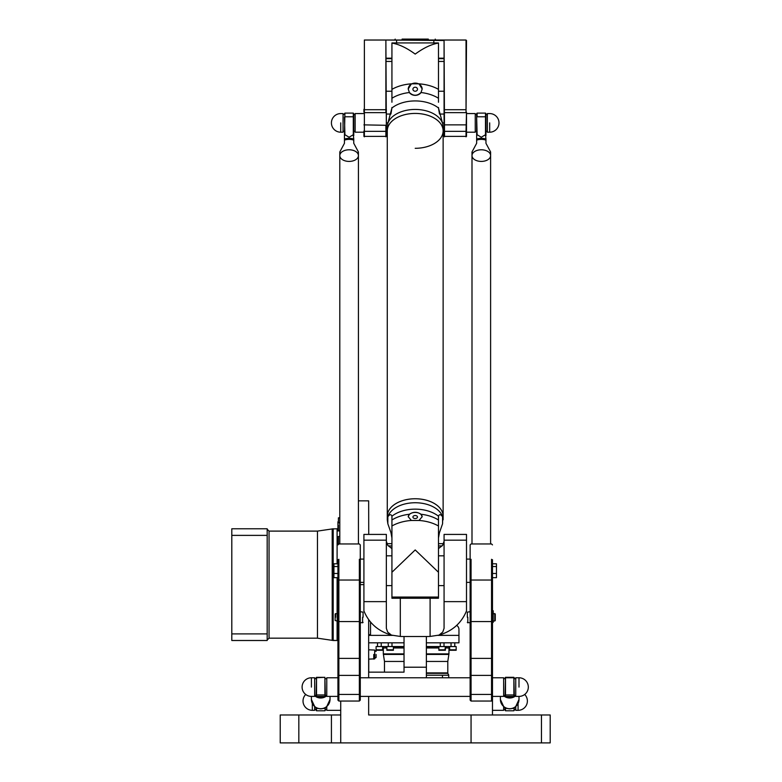 <?xml version="1.0" encoding="UTF-8"?>
<svg xmlns="http://www.w3.org/2000/svg" width="782" height="782" viewBox="0 0 782 782"><rect width="100%" height="100%" fill="white"/><g stroke="black" fill="none" stroke-linecap="round" stroke-linejoin="round"><path stroke-width="1.17" d="M368.733 534.419L368.654 500.851L358.42 500.851M471.057 714.973L550.196 714.973L550.196 742.9L471.057 742.9L471.057 714.973L368.654 714.973L368.654 696.4M368.654 677.779L368.654 619.676M368.752 659.118L368.752 670.125M368.752 669.617L368.752 671.63M374.705 651.23L374.705 654.26M374.705 654.661L374.705 657.691M376.103 654.456L376.103 657.506L376.103 654.456M373.776 654.456L373.776 659.118L373.776 654.456M374.705 654.456L374.705 658.864L374.705 654.456M456.649 625.434A4.653 4.653 0 0 1 458.956 629.461L458.956 642.824L426.376 642.824M368.654 642.824L404.03 642.824M444.929 650.272L445.398 646.548L426.376 646.548L449.415 646.548L445.398 646.548L445.398 649.803L438.966 649.803M392.437 646.548L404.03 646.548L393.395 646.548L393.395 649.803L386.875 649.803L386.875 646.548L392.437 646.548M382.154 650.272L376.103 650.272L376.103 646.548L382.623 646.548L382.623 649.803L376.269 649.803M449.65 649.803L449.65 646.548L456.17 646.548L456.17 650.272L449.65 650.272L449.65 646.548L456.17 646.548L456.17 649.803L449.689 649.803M404.03 636.499L404.03 672.149L368.654 672.149M340.727 701.053L340.727 742.9L471.057 742.9M340.727 742.9L298.832 742.9L298.832 714.973L280.22 714.973L280.22 742.9L298.832 742.9M298.832 714.973L340.727 714.973M426.376 677.779L426.376 667.212L404.03 667.212M426.376 667.212L426.376 636.499M514.351 678.717L515.749 678.717L515.749 677.779L515.749 696.4L515.749 695.472L514.351 695.472L514.351 696.4L513.882 677.32L513.882 696.87L513.882 694.954L505.504 694.954L505.504 696.87L505.504 677.32L505.045 696.4L505.045 695.472L503.647 695.472L503.647 696.4L492.474 696.4L492.474 714.973M503.647 706.772L503.647 710.32L503.647 709.382L505.045 709.382L505.504 710.779L505.504 708.394L505.504 710.779L513.882 710.779L514.351 707.739M515.749 706.772L515.749 710.32L515.749 709.382L514.351 709.382L514.351 710.32M314.657 706.772L314.657 710.32L314.657 709.382L316.055 709.382L316.524 710.779L316.524 708.394L316.524 710.779L324.901 710.779L325.371 707.739M326.768 706.772L326.768 710.32L326.768 709.382L325.371 709.382L325.371 710.32M337.932 537.733L337.932 543.695L337.932 537.733M337.932 525.25L337.932 530.069L337.932 525.25M337.932 521.799L337.932 525.289M267.18 535.377L267.18 528.779L231.804 528.779L231.804 535.377L267.18 535.377L267.18 640.497L231.804 640.497L231.804 633.899L267.18 633.899M337.101 563.783L337.101 528.779L332.203 528.935L333.181 528.779L333.181 640.497L317.453 638.171L317.453 531.105L332.203 528.935L332.203 640.341L337.101 640.497L337.101 620.996M337.101 577.663L337.101 613.547M370.521 622.042L370.521 634.446L368.654 634.876M231.804 535.377L231.804 633.899M375.761 627.174L375.174 626.685M455.232 626.685L454.645 627.174M388.204 545.856L391.929 546.002M438.477 546.002L442.201 545.856M363.913 601.641L363.913 610.908C368.987 623.156 378.156 631.221 391.411 635.101L387.677 632.071L386.347 628.327L386.347 534.419L386.347 540.157L363.913 540.157L363.913 534.419L363.913 601.641L386.347 601.641M400.306 598.25L400.306 636.44A40.957 40.938 0 0 0 402.417 636.499L427.989 636.499A40.957 40.938 0 0 0 430.1 636.44L430.1 598.25M400.306 636.44L391.411 635.101M386.347 541.291L387.823 545.386L391.929 548.612M466.502 610.908L466.502 534.419L466.502 540.157L444.068 540.157L444.068 534.419L444.068 628.327L442.739 632.071L438.995 635.101C452.25 631.221 461.419 623.156 466.502 610.908M438.995 635.101L430.1 636.44M438.477 548.612L442.592 545.386L444.068 541.291M442.974 518.085A27.927 17.448 180 0 0 443.13 516.208A27.927 17.448 180 0 0 417.696 498.828A27.927 17.448 180 0 0 387.725 513.1A27.927 17.448 180 0 0 387.276 516.208L387.276 516.208A27.927 17.448 180 0 0 387.442 518.085M438.477 539.209L438.477 516.384A12.082 2.727 53.1 0 1 438.487 516.208C439.367 514.018 440.725 514.214 442.573 516.785A21.622 9.55 -52 0 1 442.69 517.078L442.573 523.764L442.573 516.785M438.477 102.246L438.477 91.23L444.068 91.23M442.974 128.981L442.69 123.781A21.622 9.55 -128 0 0 442.573 123.302L438.487 107.994L439.494 114.045L444.068 114.045M386.347 114.045L390.912 114.045L391.929 107.994L387.843 123.302A21.622 9.55 128 0 0 387.725 123.781L387.442 128.981M391.929 102.246L391.929 91.23L386.347 91.23M415.203 148.306A27.927 17.448 180 0 0 443.13 130.868A27.927 17.448 180 0 0 415.203 113.419A27.927 17.448 180 0 0 387.276 130.868L387.276 516.198A27.927 17.448 0 0 1 415.203 498.75A27.927 17.448 0 0 1 443.13 516.198L443.13 519.834M443.12 130.868A27.917 17.439 180 0 0 415.203 113.429A27.917 17.439 180 0 0 387.286 130.868M443.12 130.858A27.917 17.439 180 0 0 415.203 113.419A27.917 17.439 180 0 0 387.286 130.858L387.276 130.858A27.927 17.448 0 0 1 387.725 127.759A27.927 17.448 0 0 1 417.696 113.488A27.927 17.448 0 0 1 443.13 130.858L443.13 127.231M364.373 40.029L364.373 136.85L364.373 40.029L385.878 40.029L385.878 112.647L386.347 109.284L386.347 136.381L386.347 131.728L387.276 131.728L387.276 516.198A27.917 17.439 180 0 1 415.203 498.76A27.917 17.439 180 0 1 443.12 516.198A27.917 17.439 180 0 0 415.203 498.769A27.917 17.439 180 0 0 387.286 516.208L387.276 519.834L387.725 517.078A21.622 9.55 52 0 1 387.843 516.785C389.68 514.214 391.039 514.018 391.929 516.208A29.608 18.494 0 0 1 438.487 516.208M408.224 516.853A6.979 4.614 180 0 1 415.203 512.425A6.979 4.614 180 0 1 422.182 516.853M417.49 517.039A2.287 1.515 180 0 1 415.203 518.544A2.287 1.515 180 0 1 412.916 517.039A2.287 1.515 180 0 1 415.203 515.524A2.287 1.515 180 0 1 417.49 517.039M420.99 514.253L422.182 516.687L419.025 520.47L411.381 520.47L408.224 516.687L409.416 514.253C413.277 511.653 417.138 511.653 420.99 514.253A32.766 20.459 180 0 1 438.477 519.991L438.477 598.25L438.477 597.057L391.929 597.057L391.929 572.268L415.203 549.942L438.477 572.268L438.477 555.826L444.068 555.826M391.929 516.208A12.082 2.727 -53.1 0 1 391.929 516.384L391.929 572.268M411.381 520.47A34.447 21.515 0 0 0 391.929 525.993L391.929 519.991A32.766 20.459 180 0 1 409.416 514.253M391.929 597.057L391.929 598.25L391.929 597.057M387.843 516.785L387.843 523.764L390.98 532.708L391.821 537.469M438.585 537.469L439.435 532.708L442.573 523.764M387.843 523.764L387.276 519.834M409.328 92.54A6.979 6.129 -0 0 0 421.078 92.54M422.182 89.119A6.979 6.129 -0 0 0 415.203 83.097A6.979 6.129 -0 0 0 408.224 89.119M417.49 89.226A2.287 2.004 -0 0 0 412.916 89.226A2.287 2.004 -0 0 0 417.49 89.226M409.416 92.53L408.224 89.001L411.381 83.83L419.025 83.83L422.182 89.001L420.99 92.53C417.138 96.127 413.277 96.127 409.416 92.53A32.766 20.459 0 0 0 391.929 98.268L391.929 43.078C399.006 44.232 406.757 47.907 415.203 54.095C423.649 47.907 431.41 44.232 438.477 43.078L438.477 89.353A34.447 21.515 180 0 0 419.025 83.83M420.99 92.53A32.766 20.459 0 0 1 438.477 98.268L438.477 89.353M438.477 58.376L438.477 43.078M438.477 107.476A12.082 7.488 83.3 0 0 438.487 107.994A29.608 18.494 180 0 0 391.929 107.994A12.082 7.488 -83.3 0 0 391.929 107.476M466.502 40.498L466.033 112.647L466.033 40.029L385.878 40.029L444.068 40.498L444.068 136.381L444.068 131.728L443.13 131.728M375.643 40.029L379.202 40.029M444.068 58.181L438.477 58.181M438.477 58.65L444.068 58.65M391.929 58.181L386.347 58.181M386.347 58.65L391.929 58.65M476.649 131.268L475.251 131.268L475.251 132.197L466.502 132.197L466.502 136.381L466.502 112.178L466.033 131.327L444.528 131.327L444.528 136.85L444.068 40.498M363.913 112.178L363.913 109.284L363.913 112.178M363.913 131.044L363.913 136.381L363.913 132.197L355.155 132.197L355.155 113.576L355.155 114.504L353.757 114.504L353.298 113.107L353.298 116.782L353.298 113.107L344.921 113.107L344.451 135.677L344.921 134.729L349.104 137.231L353.298 134.729L353.757 139.088A9.472 5.914 180 0 0 344.451 139.088L344.451 140.144A9.306 5.816 0 0 1 353.757 140.144L353.757 139.088M386.347 124.866L385.878 40.029M466.033 131.327L466.033 136.85L466.502 131.044M386.347 131.044L385.878 136.85L385.878 125.296L363.913 124.866M386.347 122.882L387.95 122.882M444.068 122.882L442.456 122.882M344.451 131.268L343.054 131.268L343.054 113.576L343.054 114.504L344.451 114.504L344.451 113.576M353.757 131.268L355.155 131.268L355.155 132.197M485.954 131.268L487.352 131.268L487.352 132.197L487.352 113.576L487.352 114.504L485.954 114.504L485.495 113.107L485.495 116.782L485.495 113.107L477.118 113.107L477.118 116.782L477.118 113.107L476.649 113.576L476.649 135.677L477.118 134.729L481.301 137.231L485.495 134.729L485.954 139.088A9.472 5.914 180 0 0 476.649 139.088L476.649 140.144A9.306 5.816 0 0 1 485.954 140.144L485.954 139.088M475.251 132.197L475.251 113.576L475.251 114.504L476.649 114.504L476.649 113.576M325.371 678.717L326.768 678.717L326.768 677.779L326.768 696.4L326.768 695.472L325.371 695.472L325.371 696.4L324.901 677.32L324.901 696.87L324.901 694.954L316.524 694.954L316.524 696.87L316.524 677.32L316.055 696.4L316.055 695.472L314.657 695.472L314.657 696.4L314.657 677.779L314.657 678.717L316.055 678.717M503.647 696.4L503.647 677.779L503.647 678.717L505.045 678.717M335.605 617.272L335.605 613.547L335.605 617.272M337.932 613.45L337.189 613.45L337.189 610.771L337.932 610.771M335.146 620.527L335.146 614.017L335.146 620.527L337.189 620.996L337.189 622.394L337.189 613.45M363.073 617.272L363.073 612.15L363.073 617.272M362.604 617.272L362.604 622.853L362.604 617.272M337.932 573.48L333.934 573.48L333.934 563.783L337.932 563.783M337.932 566.539L333.934 566.539M337.932 577.663L333.934 577.663L333.934 573.48M466.502 559.091L470.129 559.091L470.129 544.888L470.129 700.125L470.129 696.4L360.277 696.4L360.277 700.125L360.277 544.888L360.277 559.091L363.913 559.091M337.932 559.687L337.932 700.125L337.932 696.4L326.768 696.4M359.349 559.296L359.349 701.053L359.349 694.436L338.87 694.436L338.87 701.053L338.87 559.296M492.474 573.48L496.472 573.48L496.472 563.783L492.474 563.783M492.474 566.539L496.472 566.539M492.474 577.663L496.472 577.663L496.472 573.48M492.474 613.45L493.217 613.45L493.217 610.771L492.474 610.771M495.27 620.527L495.27 614.017L494.801 620.996L494.801 613.547L494.801 620.996L493.217 620.996L493.217 622.394L493.217 613.45M491.546 559.296L491.546 701.053L492.474 700.125L492.474 559.687M467.343 617.272L467.343 612.15L467.343 617.272M467.802 617.272L467.802 622.853L467.802 617.272M470.129 693.947L471.057 694.436L471.057 701.053L471.057 559.296M470.129 700.125L471.057 701.053L491.546 701.053L491.546 694.436L471.057 694.436M339.799 543.959L339.799 155.598A9.306 5.816 0 0 1 349.104 149.782A9.306 5.816 0 0 1 358.42 155.598L358.42 155.598A9.306 5.816 180 0 0 349.104 149.792A9.306 5.816 180 0 0 339.799 155.598A9.306 5.816 180 0 0 349.104 161.415A9.306 5.816 180 0 0 358.42 155.598L358.42 151.972L357.824 153.546M339.808 155.598A9.296 5.806 0 0 1 349.104 149.782A9.296 5.806 0 0 1 358.41 155.598A9.296 5.806 0 0 0 349.104 149.792A9.296 5.806 0 0 0 339.808 155.598M344.451 139.088L344.451 135.677M344.921 134.729L344.451 117.075M340.395 153.546L339.799 151.972L344.451 143.292L344.451 140.144M353.757 135.677L353.757 113.576M344.921 116.782L353.298 116.782L353.298 134.729M353.757 140.144L353.757 143.292L358.42 151.972M320.718 708.707A9.306 9.306 180 0 1 311.402 699.401A9.306 9.306 0 0 0 320.718 708.707A9.306 9.306 0 0 0 330.024 699.401A9.306 9.306 180 0 1 320.718 708.707M320.718 698.003A9.306 9.306 180 0 1 314.657 695.765A9.306 9.306 0 0 0 326.768 695.765A9.306 9.306 180 0 1 320.718 698.003M325.195 696.576L326.759 695.472M314.667 695.472L316.231 696.576M316.759 696.87L324.667 696.87M316.055 707.739L316.055 710.32M330.024 699.489L326.534 706.977L323.787 708.404L320.718 708.883L317.648 708.404L314.892 706.977L311.402 699.489M315.547 696.127L316.055 695.882M325.371 695.882L325.879 696.127M509.698 698.003A9.306 9.306 0 0 0 515.749 695.765A9.306 9.306 180 0 1 503.647 695.765A9.306 9.306 0 0 0 509.698 698.003M509.698 708.707A9.306 9.306 0 0 0 519.004 699.401A9.306 9.306 180 0 1 503.882 706.664A9.306 9.306 180 0 1 500.382 699.401A9.306 9.306 0 0 0 509.698 708.707M519.004 699.489L515.514 706.977L512.767 708.404L509.698 708.883L506.628 708.404L503.882 706.977L500.392 699.489M514.351 677.779L505.045 677.779M514.351 695.882L515.143 695.472M504.243 695.472L505.045 695.882M514.859 696.127L514.185 696.576M513.647 696.87L505.749 696.87M505.211 696.576L504.537 696.127M506.599 708.394L505.504 707.974M505.045 707.739L505.045 710.32M471.996 543.959L471.996 155.598A9.306 5.816 0 0 1 481.301 149.782A9.306 5.816 0 0 1 490.607 155.598L490.607 155.598A9.306 5.816 180 0 0 481.301 149.792A9.306 5.816 180 0 0 471.996 155.598A9.296 5.806 0 0 1 481.301 149.782A9.296 5.806 0 0 1 490.607 155.598L490.607 151.972L490.021 153.546M472.005 155.598A9.296 5.806 0 0 1 481.301 149.792A9.296 5.806 0 0 1 490.607 155.598A9.306 5.816 180 0 1 481.301 161.415A9.306 5.816 180 0 1 471.996 155.598L471.996 151.972L476.649 143.292L476.649 140.144M476.649 139.088L476.649 135.677M477.118 134.729L476.649 117.075M472.592 153.546L471.996 151.972M485.954 135.677L485.954 113.576M477.118 116.782L485.495 116.782L485.495 134.729M485.954 140.144L485.954 143.292L490.607 151.972M428.311 39.1L402.095 39.1M402.095 39.569L428.311 39.569M445.398 650.272L438.878 650.272L438.878 646.548L438.878 649.803M387.833 650.272L386.875 650.272L386.875 646.548L393.395 646.548L393.395 650.272L387.833 650.272M376.103 649.803L376.103 646.548L382.623 646.548L382.623 650.272M386.875 646.548L382.857 646.548L386.875 646.548M426.376 672.891L447.793 672.891L426.376 673.361L447.793 673.361L448.721 674.974M448.721 677.779L448.721 675.218L426.376 675.218M442.465 675.218L442.465 677.779M426.376 647.975L438.878 647.975M445.398 647.975L448.956 647.975L448.956 653.879L447.793 661.445L426.376 661.445M404.03 653.879L383.317 653.879L383.317 647.975L386.875 647.975M393.395 647.975L404.03 647.975M368.654 635.375L392.564 635.375M437.842 635.375L458.956 635.375M541.457 742.9L541.457 714.973M360.277 584.643L363.913 584.643M331.421 742.9L331.421 714.973M518.075 703.673L518.075 710.32L518.075 703.673M312.331 703.673L312.331 710.32L312.331 703.673M338.401 537.41L338.401 544.164L338.401 537.41M338.401 525.064L338.401 530.538L338.401 525.064M338.401 521.799L338.401 517.84L338.401 521.799M267.18 640.028L269.047 638.171L317.453 638.171L269.047 638.171L269.047 531.105L267.18 529.248L269.047 531.105L317.453 531.105L332.203 528.935M443.57 543.695L438.477 543.695L443.58 543.676M391.929 543.695L386.836 543.695L391.929 543.676M444.068 601.641L466.502 601.641M387.725 123.781A27.927 17.448 0 0 1 415.203 109.441A27.927 17.448 0 0 1 442.69 123.781M419.025 520.47A34.447 21.515 0 0 1 438.477 525.993M442.69 517.078A27.927 17.448 180 0 0 415.203 502.738A27.927 17.448 180 0 0 387.725 517.078M411.381 83.83A34.447 21.515 180 0 0 391.929 89.353M396.582 40.029L396.582 42.942M433.824 40.029L433.824 42.942M444.068 124.866L466.502 124.866M466.033 109.705L444.528 109.705M385.878 109.705L364.373 109.705M364.373 131.327L385.878 131.327M340.727 122.882L340.727 132.197L340.727 122.882M489.679 122.882L489.679 132.197L489.679 122.882M311.402 687.095L311.402 677.779L311.402 687.095M337.932 612.453L337.189 612.453M360.277 693.947L359.349 694.436M360.277 676.176L359.349 675.394L338.87 675.394L337.932 676.176M360.277 658.376L337.932 658.376M360.277 621.573L337.932 621.573M360.277 580.029L337.932 580.029M338.87 694.436L337.932 693.947M492.474 612.453L493.217 612.453M519.004 687.095L519.004 677.779L519.004 687.095M470.129 676.176L471.057 675.394L491.546 675.394L492.474 676.176M492.474 658.376L470.129 658.376M492.474 621.573L470.129 621.573M492.474 580.029L470.129 580.029M492.474 693.947L491.546 694.436M316.524 708.394L317.609 708.394M323.816 708.394L324.901 708.394M316.524 677.329L324.901 677.329L316.055 677.779M513.882 708.394L512.797 708.394M384.48 672.149L384.48 661.445L404.03 661.445M426.376 654.446L448.868 654.446M383.317 653.879L383.405 654.446L404.03 654.446M426.376 653.879L448.956 653.879M426.376 647.662L438.878 647.662M445.398 647.662L448.956 647.975M383.317 647.975L386.875 647.662M393.395 647.662L404.03 647.662M376.103 651.416L374.705 650.614M376.103 657.506L374.705 658.307M374.705 650.057L368.654 649.803M374.705 658.864L368.654 659.118M440.276 642.824L440.276 646.548L440.276 642.824M444 642.824L444 646.548L444 642.824M388.273 642.824L388.273 646.548M391.997 642.824L391.997 646.548M377.501 642.824L377.501 646.548M381.225 642.824L381.225 646.548M451.048 642.824L451.048 646.548M454.772 642.824L454.772 646.548M503.647 710.32L492.474 710.32M524.693 694.465A9.306 9.306 0 0 1 518.075 710.32L515.749 710.32M305.713 694.465A9.306 9.306 0 0 0 312.331 710.32L314.657 710.32M340.727 710.32L326.768 710.32M338.401 530.538L339.799 530.538M338.401 517.84L339.799 517.84M337.101 638.356L337.932 638.356L337.101 638.356M338.665 544.164L337.932 543.695M339.799 536.247L337.932 536.716M339.799 522.63L337.932 523.09M333.181 640.497L337.101 640.497M337.101 530.919L339.799 530.919M386.347 534.419L363.913 534.419M466.502 534.419L444.068 534.419M386.347 61.446L391.929 61.446L386.347 61.446M443.13 130.868L443.13 516.198M387.276 127.231L387.276 130.858M438.477 585.62L444.068 585.62M386.347 585.62L391.929 585.62M386.347 555.826L391.929 555.826M391.929 598.25L438.477 598.25M444.068 61.446L438.477 61.446M438.477 42.942L391.929 42.942M466.502 136.381L444.068 136.381M466.033 112.647L444.528 112.647M386.347 136.381L363.913 136.381M385.878 112.647L364.373 112.647M343.054 113.576L340.727 113.576A9.306 9.306 0 0 0 331.421 122.882A9.306 9.306 0 0 0 340.727 132.197L343.054 132.197M355.155 113.576L363.913 113.576M487.352 132.197L489.679 132.197A9.306 9.306 0 0 0 498.994 122.882A9.306 9.306 0 0 0 489.679 113.576L487.352 113.576M466.502 113.576L475.251 113.576M337.932 677.779L326.768 677.779M314.657 677.779L311.402 677.779A9.306 9.306 0 0 0 302.096 687.095A9.306 9.306 0 0 0 311.402 696.4L314.657 696.4M335.146 614.017L337.189 613.547M337.189 622.394L337.932 622.394M363.073 612.15L360.277 611.69M363.073 622.394L360.277 622.853M363.913 582.365L360.277 582.365M360.277 700.125L359.349 701.053L338.87 701.053L337.932 700.125M360.277 544.888L359.349 543.959L338.87 543.959L337.932 544.888M492.474 622.394L493.217 622.394M495.27 614.017L493.217 613.547M467.343 622.394L470.129 622.853M467.343 612.15L470.129 611.69M515.749 696.4L519.004 696.4A9.306 9.306 0 0 0 528.319 687.095A9.306 9.306 0 0 0 519.004 677.779L515.749 677.779M492.474 677.779L503.647 677.779M470.129 677.779L360.277 677.779M470.129 582.365L466.502 582.365M470.129 544.888L471.057 543.959L491.546 543.959L492.474 544.888M358.42 543.959L358.42 155.598M339.799 155.598L339.799 151.972M311.402 696.4L311.402 699.577M330.024 696.4L330.024 699.577M316.055 696.4L325.371 696.4M519.004 699.577L519.004 696.4M500.382 699.577L500.382 696.4M514.351 696.4L505.045 696.4M513.882 677.32L505.504 677.32M490.607 543.959L490.607 155.598M395.193 39.1L394.724 40.029M435.222 39.1L435.682 40.029M447.793 672.891L447.793 661.445M383.405 654.446L384.48 661.445M448.77 647.662L449.415 646.548M383.503 647.662L382.857 646.548"/></g></svg>
